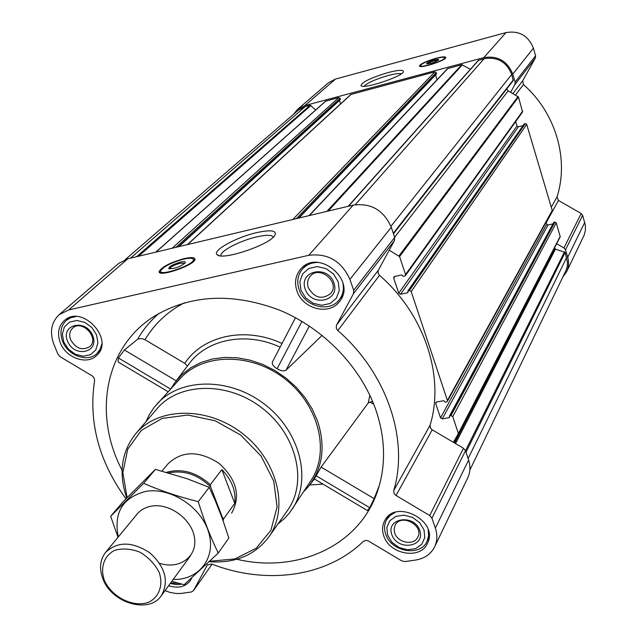 <?xml version="1.0" encoding="UTF-8"?>
<svg xmlns="http://www.w3.org/2000/svg" width="637" height="637" viewBox="0 0 637 637"><rect width="100%" height="100%" fill="white"/><g stroke="black" fill="none" stroke-linecap="round" stroke-linejoin="round"><path stroke-width="0.96" d="M221.047 255.867L220.959 255.397C220.283 250.906 240.308 240.595 256.568 236.924C266.314 234.742 271.888 234.806 273.297 237.131M512.928 93.575L522.722 80.724L535.359 58.063L535.613 55.69L533.392 48.157C528.288 35.6 519.147 30.409 505.977 32.591L335.516 79.06L328.437 82.802L297.519 109.421L293.458 114.349M522.722 80.724L523.423 84.546C555.862 113.004 569.191 159.346 556.993 196.976L558.458 200.44L581.199 213.514L582.664 215.338L585.387 225.394L585.403 230.411L584.121 235.196L566.683 271.601C568.801 267.062 569.144 262.285 567.71 257.276L565.489 249.855L563.936 247.936L556.65 243.732M314.336 478.936L367.422 510.587L369.731 507.729L374.134 498.66L379.302 485.521M236.845 559.254C297.495 573.77 359.77 545.774 377.733 490.562C386.046 465.368 385.441 438.543 375.918 410.069C361.028 367.294 324.01 328.652 279.834 310.243C232.457 292.399 190.463 294.485 153.859 316.501C104.643 347.555 92.891 414.974 122.081 470.217M187.461 365.941L184.786 363.377L144.997 339.736L142.099 338.597L137.966 338.988L124.374 349.968L118.45 357.978L118.036 361.904L168.128 391.771M303.682 491.645L308.22 486.795C322.76 468.378 325.841 446.37 317.473 420.778L312.17 408.906L305.051 397.647L296.293 387.304L286.124 378.155L274.818 370.455L262.683 364.396L250.03 360.144L237.219 357.803L224.566 357.421L212.424 358.989L201.093 362.453L190.853 367.708L181.959 374.596L174.618 382.925L170.947 388.674M372.589 401.374L368.258 402.926L321.096 467.08L314.344 478.928M295.496 317.696L272.357 362.063C271.888 364.34 273.472 366.562 277.103 368.727C280.758 370.909 283.72 371.403 285.997 370.208L322.155 335.373M280.129 347.157C245.778 331.081 206.109 339.282 188.297 364.834L176.051 381.03M60.3 342.754C57.051 333.748 58.349 326.391 64.202 320.682C81.87 303.69 115.217 339.585 96.633 355.47C87.014 365.423 65.898 357.97 60.3 342.754M191.833 577.847L190.208 580.84C185.136 587.011 177.946 588.636 168.614 585.721M383.769 535.852C381.929 530.414 382.224 525.382 384.66 520.74C395.641 498.046 439.626 521.337 427.379 543.472C420.316 560.011 389.39 554.453 383.769 535.852M296.946 290.966C294.278 282.701 295.472 275.471 300.537 269.292C317.935 247.562 357.628 280.646 339.394 301.651C329.225 315.825 302.551 309.001 296.946 290.966M165.039 590.61L169.936 592.386L176.13 593.493L180.964 593.453L191.339 592.004L193.537 590.555L207.367 564.923L211.691 564C265.605 585.092 326.598 577.21 363.369 541.354L365.813 540.367L368.29 540.917L401.668 560.847L405.013 561.571L415.38 560.09C424.409 558.625 430.819 554.214 434.617 546.865C437.316 541.068 437.563 534.817 435.35 528.113L431.942 518.176L429.72 515.54L395.673 495.275L393.992 493.309L393.722 490.609C409.137 439.634 387.033 373.21 337.817 330.547L336.32 328.326L336.36 325.443L353.455 293.673L353.67 290.297L349.912 279.38C341.575 261.035 327.856 253.008 308.762 255.302L68.692 309.948L59.122 314.694C51.239 322.306 49.471 332.132 53.834 344.163L57.871 354.108L60.109 356.704L92.437 376.045L94.109 377.964L94.579 380.655C88.344 421.853 98.799 461.244 125.951 498.811M515.683 121.603L517.005 125.999L398.762 293.203L393.706 278.122L393.865 276.96L394.606 276.49L401.756 274.937L403.42 276.45L405.395 275.702L522.563 111.985L518.502 97.039L510.627 92.254L514.895 84.57L515.15 82.077L512.769 74.147C507.323 60.913 497.664 55.411 483.802 57.641L304.924 105.535L297.519 109.421M517.005 125.999L518.375 126.779L400.546 294.246L407.688 292.733L408.19 290.767L409.408 290.512L411.199 291.563L447.389 400.426L447.317 401.374L446.481 401.947L445.279 402.17L443.655 400.697L436.6 401.987L435.78 402.552L435.7 403.5L440.509 417.864L442.261 418.891L449.3 417.641L449.483 416.033L451.012 415.587L452.772 416.622L458.377 433.494L453.385 442.317L431.862 429.593L430.309 427.761L430.079 425.213C444.937 376.921 424.927 314.797 379.493 275.311L378.115 273.241L378.187 270.542L394.438 240.587L394.669 237.426L391.285 227.242C383.713 210.154 371.013 202.781 353.209 205.114L127.806 258.797L118.737 263.368L59.122 314.694M523.009 125.632L518.375 126.779M447.317 401.374L552.343 210.783L526.703 124.374L525.334 123.594L524.147 123.992L407.887 290.966M552.948 223.905L548.027 224.996L546.681 224.216L546.068 222.178M458.361 434.155L560.234 236.797L556.268 222.846L554.923 222.066L553.712 222.472L449.483 416.033M405.395 275.702L405.546 274.547L399.574 256.584L389.223 250.19M398.762 293.203L400.546 294.246M469.843 470.17L566.086 270.271L567.209 266.473L567.495 262.5L565.138 252.403L555.432 249.163L455.551 443.591M178.822 246.646L340.317 99.683L340.11 98.337L338.796 97.58L325.539 101.203L155.834 252.117M436.273 74.123L436.257 72.65L434.904 71.87L350.844 94.467L187.397 244.6M470.393 69.298L461.793 64.679L447.508 68.653L309.017 215.632M513.207 80.652L393.467 233.795L513.207 80.652L511.71 74.425C506.519 61.821 497.322 56.582 484.12 58.708L478.331 60.396L348.152 206.316M434.617 546.865L467.765 477.782C470.329 472.264 470.616 466.356 468.609 460.065L465.512 450.725L463.457 448.265L453.385 442.317M184.204 258.598C190.957 257.109 194.54 257.268 194.946 259.092C196.037 264.681 158.239 277.891 159.099 271.617C161.655 266.975 170.023 262.635 184.204 258.598M256.607 232.64C270.637 229.607 276.769 230.427 274.993 235.085C270.725 244.489 221.963 261.011 217.177 254.696C211.667 250.779 236.168 237.227 256.607 232.64M315.689 109.962L310.187 105.232L305.266 106.546L298.196 110.265L125.306 259.546M554.572 247.761L555.432 249.163M506.646 89.045L508.191 90.868L510.627 92.254M437.046 79.76L435.541 74.975M340.58 103.887L339.441 100.479M562.925 276.888L566.683 271.601M435.931 58.301C441.982 56.733 445.263 56.454 445.765 57.465C446.688 60.276 418.979 69.178 419.449 65.93C420.754 63.732 426.257 61.192 435.931 58.301M388.132 72.554C398.881 69.807 403.946 69.608 403.317 71.949C401.302 76.958 363.552 89.276 361.028 85.764C361.49 82.324 370.519 77.921 388.132 72.554M145.921 421.758L149.146 414.934L154.122 407.401L179.889 378.856C203.02 352.938 251.145 352.372 284.954 378.911C319.01 405.132 330.308 451.904 310.872 480.688L289.636 512.713L284.691 518.303L277.851 524.116M309.351 326.017L285.997 370.208M301.954 321.359L277.103 368.727M124.374 349.968L176.21 380.822M118.45 357.978L170.597 389.056M316.032 475.728L369.731 507.729M321.096 467.08L374.134 498.66M127.097 497.64L122.861 472.614L127.719 449.244L141.295 430.381L162.148 418.413L187.851 415.021L215.226 420.794L240.754 435.103L261.13 456.132L273.743 481.15L277.095 506.925L270.932 530.207L256.225 548.21L234.942 558.928L209.708 561.269M168.017 463.824L168.072 463.76C182.158 450.558 199.222 450.478 219.263 463.513C236.837 479.717 240.953 496.271 231.613 513.167M126.723 498.023C118.418 473.474 121.333 452.143 135.474 434.012C157.761 406.844 207.431 405.992 242.554 433.582C277.947 460.814 289.341 509.146 268.48 537.421C254.545 555.408 234.79 563.506 209.231 561.715M135.896 433.518L156.63 409.193C178.79 382.2 227.783 381.093 262.253 408.182C297.001 434.912 307.99 482.647 287.263 510.755L269.053 536.609M157.036 403.954C180.621 377.518 230.1 377.192 265.032 404.606C300.21 431.703 312.066 479.717 292.24 509.067M193.544 259.299L194.826 259.689M159.831 272.652L160.548 271.521M169.657 268.718L169.657 268.718C170.732 266.736 174.307 264.888 180.375 263.161L184.929 263.304M180.406 262.149C184.181 261.345 185.805 261.584 185.263 262.874C179.817 267.038 174.331 268.957 168.797 268.631C168.924 266.561 172.794 264.403 180.406 262.149M183.591 259.171C189.093 257.937 192.318 257.937 193.282 259.179C196.785 264.005 157.482 277.732 160.747 270.542C164.02 266.29 171.64 262.5 183.591 259.171M193.266 259.148L194.086 260.183L193.728 261.226M161.679 273.098L160.492 271.919L160.643 271.099M300.927 290.098L299.868 281.522L302.694 273.799L308.881 268.464L317.202 266.592L326.017 268.599L333.549 274.069L338.271 281.92L339.258 290.568L336.328 298.267L330.085 303.515L321.789 305.282L313.078 303.26L305.641 297.845L300.927 290.098M305.203 289.158C298.482 270.805 327.577 264.251 333.923 282.876C340.421 301.373 311.469 307.52 305.203 289.158M342.873 282.78C344.155 289.214 342.969 294.851 339.306 299.685C329.663 313.101 304.398 306.628 299.095 289.54C296.563 281.713 297.694 274.873 302.479 269.021C306.564 264.562 311.875 262.372 318.404 262.452M63.788 341.989L62.338 334.059L64.393 326.956L69.576 322.091L76.878 320.459L84.84 322.394L91.863 327.522L96.537 334.823L97.931 342.81L95.789 349.888L90.55 354.674L83.272 356.226L75.389 354.268L68.446 349.195L63.788 341.989M67.538 341.169C60.475 324.145 85.963 318.396 92.731 335.651C99.619 352.794 74.218 358.193 67.538 341.169M101.761 344.187L100.136 349.275L97.055 353.408C87.922 362.835 67.912 355.772 62.617 341.344C59.544 332.825 60.778 325.849 66.312 320.435L70.723 317.752L75.978 316.565M179.116 583.404L170.612 582.982M181.983 584.161L176.274 584.647L170.278 583.444M387.646 535.271L386.81 527.587L389.725 520.851L395.832 516.408L403.938 515.158L412.434 517.363L419.616 522.603L424.019 529.817L424.791 537.548L421.782 544.261L415.619 548.624L407.545 549.795L399.136 547.573L392.042 542.39L387.646 535.271M391.811 534.642C385.711 517.985 414.042 513.573 419.791 530.446C425.691 547.223 397.488 551.292 391.811 534.642M428.168 529.793L428.605 535.828L427.029 541.394C420.316 557.064 391.014 551.801 385.696 534.164C383.952 529.021 384.23 524.251 386.54 519.856L390.155 515.413L395.266 512.363M308.324 287.701C306.938 283.385 307.544 279.603 310.139 276.354C319.336 264.602 340.612 282.326 330.714 293.482C322.003 300.003 314.543 298.076 308.324 287.701M394.725 533.073L394.112 528.965L395.155 525.175C400.936 512.984 424.425 525.445 417.776 537.206C413.978 545.877 397.671 542.907 394.725 533.073M70.635 339.76C68.939 335.03 69.608 331.168 72.65 328.151C81.998 319.002 99.818 338.143 89.825 346.568C82.34 350.915 75.938 348.646 70.635 339.76M364.061 86.258C367.422 82.834 375.48 79.251 388.228 75.508C394.972 73.733 399.335 73.167 401.326 73.796M420.173 66.455L420.571 65.492M427.164 63.955C427.945 62.999 430.286 61.94 434.195 60.786L438.296 60.3M434.163 60.093C437.364 59.273 438.885 59.209 438.71 59.886C434.737 62.41 430.668 63.724 426.503 63.811C426.583 62.856 429.139 61.622 434.163 60.093M435.652 58.588C440.772 57.25 443.742 56.94 444.57 57.656C446.752 60.029 418.883 68.979 420.603 65.364C422.307 63.31 427.323 61.048 435.652 58.588M444.865 57.927L445.056 58.508M168.709 472.933C183.894 469.851 197.876 474.517 210.648 486.931L222.488 517.618L222.377 518.661M222.488 517.618L223.515 518.94L223.165 520.875M166.544 472.32C181.895 468.131 196.483 472.248 210.29 484.677L210.648 486.931M210.29 484.677L221.859 469.596L234.774 503.381C236.168 491.231 231.86 479.972 221.859 469.596M223.515 518.94L234.774 503.381M104.412 580.514C100.017 567.862 103.911 555.982 114.437 550.424C122.384 548.099 130.872 548.68 139.917 552.16C148.413 557.264 154.831 563.984 159.17 572.344C163.454 585.204 159.218 597.004 148.596 602.299C133.205 607.794 112.04 597.315 104.412 580.514M103.043 579.224C99.014 568.841 99.866 559.899 105.591 552.39C117.526 541.203 132.297 541.37 149.918 552.9C165.429 567.129 169.227 581.398 161.312 595.714C149.193 614.084 111.993 603.343 103.043 579.224M118.315 536.927C113.474 512.761 122.567 497.593 145.61 491.422C170.294 486.851 201.284 506.909 208.657 532.325C216.492 557.701 198.911 580.283 173.168 579.487M137.019 514.186C140.602 509.903 145.427 507.219 151.487 506.136C169.792 502.768 192.422 519.688 194.596 538.376C197.279 557.104 178.965 569.828 159.616 563.307M171.799 581.358L184.133 584.718L218.276 553.051C210.736 537.708 204.055 520.572 198.25 501.653C178.838 496.836 160.643 490.721 143.651 483.308L110.671 516.273L118.02 537.278M110.671 516.273L122.742 502.067L155.404 469.373L186.84 478.642L209.215 487.337L215.402 500.969L222.496 519.004L228.818 538.074L218.276 553.051M143.651 483.308L155.404 469.373M198.25 501.653L209.215 487.337M137.616 339.234C143.221 329.48 150.34 320.873 158.963 313.404M309.693 484.956L323.047 484.128M368.258 402.926L369.866 395.243M184.786 363.377C202.94 335.532 245.372 326.192 282.032 343.51M144.997 339.736C154.337 323.954 167.475 311.628 184.427 302.766M518.502 97.039L399.574 256.584M522.714 111.069L405.546 274.547M526.703 124.374L411.199 291.563M552.422 210.027L447.389 400.426M556.268 222.846L452.772 416.622M560.281 236.216L458.377 433.494M565.138 252.403L465.997 452.182M566.667 257.499L468.115 458.576M325.833 101.044L156.041 252.069M338.796 97.58L172.165 248.231M351.234 94.252L187.676 244.536M434.904 71.87L292.813 219.494M447.978 68.374L309.375 215.553M461.793 64.679L326.908 211.373M478.737 60.149L348.463 206.245M484.12 58.708L355.239 204.708M193.537 590.555L212.081 564.143L193.369 590.825M207.192 565.21L207.566 564.669M435.35 528.113L468.609 460.065M431.942 518.176L564.517 251.798M429.72 515.54L463.457 448.265M396.047 495.514L432.204 429.824M393.722 490.609L430.079 425.213M337.817 330.547L379.493 275.311M336.535 325.077L378.354 270.199M353.455 293.673L394.438 240.587M353.67 290.297L394.669 237.426M349.912 279.38L391.285 227.242M308.762 255.302L353.209 205.114M68.692 309.948L127.806 258.797M513.35 79.872L393.284 233.246M511.71 74.425L390.951 226.27M310.187 105.232L136.613 256.695M305.266 106.546L130.513 258.152M554.811 248.557L454.619 443.049M554.628 247.944L454.117 442.755M554.923 222.066L451.012 415.587M553.983 222.281L449.818 415.802M449.65 416.996L449.3 417.641M548.027 224.996L442.261 418.891M546.681 224.216L440.509 417.864M436.552 401.995L435.7 403.5M525.334 123.594L409.408 290.512M524.386 123.825L408.19 290.767M408.07 292.176L407.688 292.733M394.956 276.41L393.706 278.122M518.072 96.505L399.001 255.891M508.191 90.868L394.614 237.259M462.462 64.767L328.166 211.078M436.552 73.589L298.419 218.165M436.257 72.65L296.38 218.642M340.421 99.253L178.28 246.774M340.11 98.337L175.971 247.323M310.991 105.455L138.508 256.249M567.71 257.276L584.75 222.409M565.489 249.855L582.664 215.338M563.936 247.936L581.199 213.514M546.22 222.679L558.458 200.44M551.483 206.89L556.993 196.976M515.5 95.04L523.423 84.546M514.895 84.57L535.359 58.063M515.15 82.077L535.613 55.69M512.769 74.147L533.392 48.157M483.802 57.641L505.977 32.591M304.924 105.535L335.516 79.06M369.882 401.987L373.768 404.288M220.959 255.397L221.135 255.875M309.924 484.653L314.431 478.992M560.234 236.797L458.337 434.211M436.464 74.011L298.936 218.037M340.317 99.683L178.933 246.623M219.343 255.636L217.177 254.696M159.099 271.617L159.361 272.294M169.426 268.894L168.797 268.631M193.282 259.179L193.959 259.721M160.731 272.556L160.898 273.002M194.086 260.183L194.253 260.644M339.306 299.685L342.706 295.361M302.479 269.021L306.063 264.936M97.055 353.408L100.216 350.398M66.312 320.435L69.568 317.584M427.029 541.394L429.067 537.246M386.54 519.856L388.729 515.851M361.633 86.059L361.028 85.764M444.57 57.656L445.048 58.086M161.965 471.069L168.072 463.76M161.312 595.714L190.543 555.711M105.591 552.39L137.059 514.131"/></g></svg>

